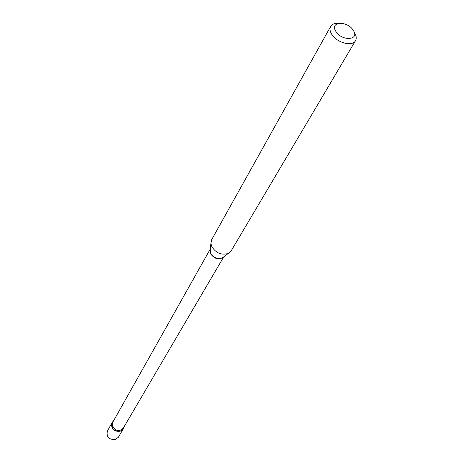 <?xml version="1.0" encoding="UTF-8"?>
<svg xmlns="http://www.w3.org/2000/svg" width="463" height="463" viewBox="0 0 463 463"><rect width="100%" height="100%" fill="white"/><g stroke="black" fill="none" stroke-linecap="round" stroke-linejoin="round"><path stroke-width="0.69" d="M112.179 422.499L107.393 431.012C106.206 436.742 108.799 439.624 115.165 439.659L118.343 437.303L123.285 428.888L120.079 431.256C113.626 431.198 110.993 428.281 112.179 422.499L113.452 421.023C111.6 422.632 111.108 424.675 111.977 427.146C113.985 432.812 123.476 432.702 123.922 427.042M335.901 31.461C341.879 41.577 360.127 40.252 353.263 30.326C347.377 20.418 329.222 21.466 335.901 31.461M338.546 23.295C334.703 23.086 332.075 24.128 330.669 26.426C329.534 28.619 329.87 31.212 331.676 34.204C336.572 42.718 352.441 46.989 355.509 40.698C356.736 38.441 356.394 35.767 354.484 32.688M330.669 26.426L211.701 239.62L210.908 243.399L211.88 246.814C216.198 253.226 221.679 255.426 228.328 253.411L231.193 250.824L355.509 40.698M210.231 249.187L210.549 253.776C214.768 259.234 219.144 260.275 223.67 256.913M210.243 249.1L210.017 250.992L210.7 253.394C213.709 257.891 217.552 259.425 222.217 258.001L223.739 256.861M210.231 249.129L112.822 422.146L112.631 426.516C115.97 431.198 119.518 431.742 123.268 428.153L223.722 256.878M210.225 249.221L210.908 243.399M223.646 256.93L228.328 253.411"/></g></svg>
